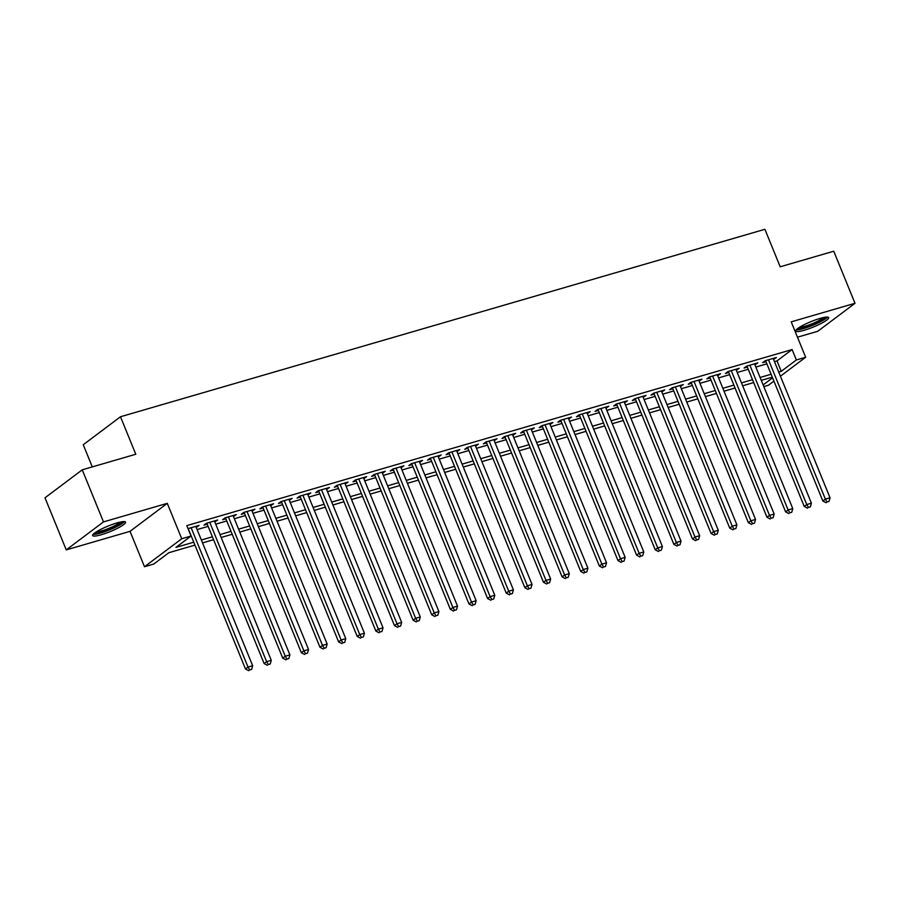 <?xml version="1.0" encoding="UTF-8"?>
<svg xmlns="http://www.w3.org/2000/svg" width="900" height="900" viewBox="0 0 900 900"><rect width="100%" height="100%" fill="white"/><g stroke="black" fill="none" stroke-linecap="round" stroke-linejoin="round"><path stroke-width="1.35" d="M101.228 534.746A17.797 2.959 157.8 0 0 118.013 527.996A17.797 2.959 157.8 0 0 125.561 522.124A17.797 2.959 157.8 0 0 116.933 522.945A17.797 2.959 157.8 0 0 100.147 529.695A17.797 2.959 157.8 0 0 92.61 535.567A17.797 2.959 157.8 0 0 101.228 534.746M804.319 330.233A17.797 2.959 157.8 0 0 821.104 323.483A17.797 2.959 157.8 0 0 828.641 317.61A17.797 2.959 157.8 0 0 820.024 318.431A17.797 2.959 157.8 0 0 803.239 325.181A17.797 2.959 157.8 0 0 795.69 331.054A17.797 2.959 157.8 0 0 804.319 330.233M194.94 545.108L168.896 552.69L153.799 564.03L144.495 566.741L181.732 538.751L191.047 536.04L175.95 547.391L193.759 542.205M130.039 531.337L167.276 503.336L103.489 521.899L82.237 469.822L45 497.812L66.251 549.889L130.039 531.337L144.495 566.741M92.284 466.897L83.25 444.746L120.487 416.756L764.899 229.297L780.199 266.794L833.749 251.224L855 303.289L791.212 321.851L805.658 357.255L780.424 376.223M797.467 337.185L817.762 331.29L855 303.289M773.921 381.116L768.42 385.245L763.819 386.584M103.489 521.899L66.251 549.889M196.211 527.411L199.058 525.42L188.021 528.626M214.841 521.989L217.676 520.009L206.505 523.26L203.985 525.15L207.248 524.194M233.46 516.566L236.306 514.586L225.124 517.837L222.615 519.727L225.866 518.783M252.09 511.155L254.925 509.175L243.754 512.415L241.234 514.316L244.496 513.36M270.72 505.733L273.555 503.752L262.373 507.004L259.864 508.894L263.115 507.949M289.339 500.321L292.174 498.33L281.002 501.581L278.483 503.471L281.745 502.526M307.969 494.899L310.804 492.919L299.621 496.17L297.113 498.06L300.364 497.115M326.588 489.488L329.423 487.496L318.251 490.748L315.731 492.637L318.994 491.692M345.218 484.065L348.053 482.085L336.881 485.336L334.361 487.226L337.624 486.27M363.836 478.642L366.671 476.662L355.5 479.914L352.98 481.804L356.243 480.859M382.466 473.231L385.301 471.251L374.13 474.491L371.61 476.392L374.873 475.436M401.085 467.809L403.92 465.829L392.749 469.08L390.229 470.97L393.491 470.025M419.715 462.397L422.55 460.406L411.379 463.657L408.859 465.548L412.121 464.603M438.334 456.975L441.169 454.995L429.998 458.246L427.478 460.136L430.74 459.191M456.964 451.564L459.799 449.572L448.627 452.824L446.108 454.714L449.37 453.769M475.582 446.141L478.429 444.161L467.246 447.412L464.738 449.303L467.989 448.346M494.213 440.719L497.048 438.739L485.876 441.99L483.356 443.88L486.619 442.935M512.831 435.308L515.678 433.327L504.495 436.567L501.986 438.469L505.238 437.512M531.461 429.885L534.296 427.905L523.125 431.156L520.605 433.046L523.868 432.101M550.091 424.474L552.926 422.483L541.744 425.734L539.235 427.624L542.486 426.679M568.71 419.051L571.545 417.071L560.374 420.322L557.854 422.213L561.116 421.267M587.34 413.64L590.175 411.649L578.992 414.9L576.484 416.79L579.735 415.845M605.959 408.218L608.794 406.238L597.623 409.489L595.102 411.379L598.365 410.423M624.589 402.795L627.424 400.815L616.252 404.066L613.732 405.956L616.995 405.011M643.207 397.384L646.043 395.404L634.871 398.644L632.351 400.545L635.614 399.589M661.837 391.961L664.673 389.981L653.501 393.233L650.981 395.123L654.244 394.178M680.456 386.55L683.291 384.559L672.12 387.81L669.6 389.7L672.863 388.755M699.086 381.127L701.921 379.147L690.75 382.399L688.23 384.289L691.492 383.344M717.705 375.716L720.54 373.725L709.369 376.976L706.86 378.866L710.111 377.921M736.335 370.294L739.17 368.314L727.999 371.565L725.479 373.455L728.741 372.499M754.954 364.871L757.8 362.891L746.617 366.142L744.109 368.032L747.36 367.088M774.472 361.631L777.004 360.9L792.101 349.549L186.795 525.623L191.047 536.04M197.1 529.582L208.136 526.376M215.73 524.171L226.755 520.954M234.349 518.749L245.385 515.543M252.979 513.326L264.004 510.12M271.609 507.915L282.634 504.709M290.228 502.493L301.252 499.286M308.858 497.081L319.882 493.864M327.476 491.659L338.512 488.452M346.106 486.248L357.131 483.03M364.725 480.825L375.761 477.619M383.355 475.402L394.38 472.196M401.974 469.991L413.01 466.785M420.604 464.569L431.629 461.363M439.223 459.157L450.259 455.94M457.853 453.735L468.877 450.529M476.471 448.324L487.507 445.106M495.101 442.901L506.126 439.695M513.72 437.479L524.756 434.272M532.35 432.067L543.375 428.861M550.98 426.645L562.005 423.439M569.599 421.234L580.624 418.016M588.229 415.811L599.254 412.605M606.847 410.4L617.884 407.183M625.477 404.978L636.502 401.771M644.096 399.555L655.133 396.349M662.726 394.144L673.751 390.938M681.345 388.721L692.381 385.515M699.975 383.31L711 380.093M718.594 377.887L729.63 374.681M737.224 372.476L748.249 369.259M755.842 367.054L766.879 363.848M773.584 359.46L776.419 357.48L765.248 360.72L762.727 362.621L765.99 361.665M167.276 503.336L181.732 538.751M792.101 349.549L796.354 359.966L805.658 357.255M82.237 469.822L135.787 454.252L120.487 416.756M772.312 377.156L761.276 380.374M753.683 382.579L742.658 385.785M735.064 388.001L724.028 391.207M716.434 393.412L705.409 396.619M697.815 398.835L686.779 402.041M679.185 404.246L668.16 407.452M660.566 409.669L649.53 412.875M641.936 415.08L630.911 418.298M623.317 420.502L612.281 423.709M604.688 425.925L593.663 429.131M586.058 431.336L575.033 434.543M567.439 436.759L556.414 439.965M548.809 442.17L537.784 445.376M530.19 447.593L519.165 450.799M511.56 453.004L500.535 456.221M492.941 458.426L481.905 461.632M474.311 463.849L463.286 467.055M455.692 469.26L444.656 472.466M437.062 474.683L426.037 477.889M418.444 480.094L407.407 483.3M399.814 485.516L388.789 488.723M381.195 490.928L370.159 494.145M362.565 496.35L351.54 499.556M343.946 501.772L332.91 504.979M325.316 507.184L314.291 510.39M306.686 512.606L295.661 515.812M288.067 518.017L277.043 521.224M269.438 523.44L258.412 526.646M250.819 528.851L239.794 532.069M232.189 534.274L221.164 537.48M213.57 539.696L202.534 542.903M763.144 384.93L772.582 377.831M778.725 372.049L781.245 371.317L796.354 359.966M201.352 540L212.389 536.794M219.982 534.577L231.007 531.371M238.601 529.166L249.638 525.96M257.231 523.744L268.256 520.538M275.85 518.332L286.886 515.115M294.48 512.91L305.505 509.704M313.099 507.488L324.135 504.281M331.729 502.076L342.754 498.87M350.348 496.654L361.384 493.447M368.978 491.243L380.002 488.036M387.608 485.82L398.632 482.614M406.226 480.409L417.251 477.191M424.856 474.986L435.881 471.78M443.475 469.564L454.5 466.358M462.105 464.152L473.13 460.946M480.724 458.73L491.76 455.524M499.354 453.319L510.379 450.113M517.972 447.896L529.009 444.69M536.602 442.485L547.627 439.267M555.221 437.062L566.257 433.856M573.851 431.64L584.876 428.434M592.47 426.229L603.506 423.022M611.1 420.806L622.125 417.6M629.719 415.395L640.755 412.189M648.349 409.973L659.374 406.766M666.979 404.561L678.004 401.344M685.597 399.139L696.623 395.933M704.227 393.716L715.252 390.51M722.846 388.305L733.871 385.099M741.476 382.882L752.501 379.676M760.095 377.471L771.131 374.254M777.004 360.9L781.245 371.317M773.482 358.335L773.899 359.37M754.852 363.746L755.28 364.781M736.234 369.169L736.65 370.204M717.604 374.58L718.031 375.615M698.985 380.002L699.401 381.037M680.355 385.414L680.783 386.449M661.736 390.836L662.153 391.871M643.106 396.259L643.534 397.294M624.488 401.67L624.904 402.705M605.857 407.093L606.285 408.127M587.227 412.504L587.655 413.539M568.609 417.926L569.036 418.961M549.979 423.338L550.406 424.373M531.36 428.76L531.776 429.795M512.73 434.183L513.158 435.218M494.111 439.594L494.527 440.629M475.481 445.016L475.909 446.051M456.863 450.428L457.279 451.463M438.233 455.85L438.66 456.885M419.614 461.261L420.03 462.296M400.984 466.684L401.411 467.719M382.365 472.106L382.781 473.141M363.735 477.517L364.162 478.553M345.116 482.94L345.532 483.975M326.486 488.351L326.914 489.386M307.856 493.774L308.284 494.809M289.238 499.185L289.665 500.22M270.608 504.608L271.035 505.642M251.989 510.03L252.405 511.065M233.359 515.441L233.786 516.476M214.74 520.864L215.156 521.899M196.11 526.275L196.537 527.31M765.562 360.63L822.859 501.019L825.367 499.129L768.499 359.775M827.123 501.998L828.979 501.446L827.123 501.998L825.367 499.129L830.025 497.767L773.156 358.425M822.859 501.019L826.11 502.751M828.979 501.446L830.025 497.767M825.761 317.16A15.401 2.554 -22.2 0 1 804.69 327.769A15.401 2.554 -22.2 0 1 797.434 328.714M799.268 327.442A14.254 2.363 157.8 0 0 804.769 326.351A14.254 2.363 157.8 0 0 823.556 317.531M796.185 329.85A17.685 2.936 157.8 0 0 803.689 328.534A17.685 2.936 157.8 0 0 827.449 317.093M122.681 521.674A15.401 2.554 -22.2 0 1 109.373 529.549A15.401 2.554 -22.2 0 1 94.354 533.227M96.188 531.956A14.254 2.363 157.8 0 0 108.877 528.334A14.254 2.363 157.8 0 0 120.476 522.045M93.094 534.364A17.685 2.936 157.8 0 0 109.508 529.898A17.685 2.936 157.8 0 0 124.369 521.606M746.944 366.053L804.229 506.43L806.749 504.54L749.88 365.197M808.492 507.409L810.36 506.869L808.492 507.409L806.749 504.54L811.406 503.19L754.538 363.836M804.229 506.43L807.491 508.162M810.36 506.869L811.406 503.19M728.314 371.464L785.61 511.853L788.119 509.963L731.25 370.609M789.863 512.831L791.73 512.291L789.863 512.831L788.119 509.963L792.776 508.601L735.908 369.259M785.61 511.853L788.861 513.585M791.73 512.291L792.776 508.601M709.695 376.886L766.98 517.264L769.5 515.374L712.631 376.031M771.244 518.243L773.111 517.702L771.244 518.243L769.5 515.374L774.158 514.024L717.289 374.67M766.98 517.264L770.231 519.007M773.111 517.702L774.158 514.024M691.065 382.298L748.35 522.686L750.87 520.796L694.001 381.442M752.614 523.665L754.481 523.125L752.614 523.665L750.87 520.796L755.528 519.435L698.659 380.093M748.35 522.686L751.613 524.419M754.481 523.125L755.528 519.435M672.446 387.72L729.731 528.109L732.251 526.207L675.383 386.865M733.995 529.076L735.851 528.536L733.995 529.076L732.251 526.207L736.898 524.858L680.04 385.515M729.731 528.109L732.982 529.841M735.851 528.536L736.898 524.858M653.816 393.142L711.101 533.52L713.621 531.63L656.752 392.287M715.365 534.499L717.232 533.959L715.365 534.499L713.621 531.63L718.279 530.28L661.41 390.926M711.101 533.52L714.364 535.252M717.232 533.959L718.279 530.28M635.186 398.554L692.482 538.942L695.002 537.053L638.134 397.699M696.746 539.921L698.602 539.37L696.746 539.921L695.002 537.053L699.649 535.691L642.791 396.349M692.482 538.942L695.734 540.675M698.602 539.37L699.649 535.691M616.567 403.976L673.852 544.354L676.373 542.464L619.504 403.121M678.116 545.332L679.984 544.793L678.116 545.332L676.373 542.464L681.03 541.114L624.161 401.76M673.852 544.354L677.115 546.086M679.984 544.793L681.03 541.114M597.938 409.387L655.234 549.776L657.742 547.886L600.885 408.532M659.498 550.755L661.354 550.215L659.498 550.755L657.742 547.886L662.4 546.525L605.543 407.183M655.234 549.776L658.485 551.509M661.354 550.215L662.4 546.525M579.319 414.81L636.604 555.188L639.124 553.298L582.255 413.955M640.867 556.166L642.735 555.626L640.867 556.166L639.124 553.298L643.781 551.947L586.913 412.594M636.604 555.188L639.866 556.931M642.735 555.626L643.781 551.947M560.689 420.221L617.985 560.61L620.494 558.72L563.636 419.366M622.249 561.589L624.105 561.049L622.249 561.589L620.494 558.72L625.151 557.359L568.294 418.016M617.985 560.61L621.236 562.342M624.105 561.049L625.151 557.359M542.07 425.644L599.355 566.033L601.875 564.131L545.006 424.789M603.619 567L605.486 566.46L603.619 567L601.875 564.131L606.533 562.781L549.664 423.439M599.355 566.033L602.617 567.765M605.486 566.46L606.533 562.781M523.44 431.066L580.736 571.444L583.245 569.554L526.387 430.211M585 572.423L586.856 571.882L585 572.423L583.245 569.554L587.903 568.204L531.034 428.85M580.736 571.444L583.988 573.176M586.856 571.882L587.903 568.204M504.821 436.478L562.106 576.866L564.626 574.976L507.757 435.623M566.37 577.845L568.238 577.294L566.37 577.845L564.626 574.976L569.284 573.615L512.415 434.272M562.106 576.866L565.369 578.599M568.238 577.294L569.284 573.615M486.191 441.9L543.488 582.278L545.996 580.387L489.127 441.045M547.751 583.256L549.608 582.716L547.751 583.256L545.996 580.387L550.654 579.038L493.785 439.684M543.488 582.278L546.739 584.01M549.608 582.716L550.654 579.038M467.572 447.311L524.858 587.7L527.377 585.81L470.509 446.456M529.121 588.679L530.989 588.139L529.121 588.679L527.377 585.81L532.035 584.449L475.166 445.106M524.858 587.7L528.12 589.433M530.989 588.139L532.035 584.449M448.942 452.734L506.239 593.111L508.748 591.221L451.879 451.879M510.491 594.09L512.359 593.55L510.491 594.09L508.748 591.221L513.405 589.871L456.536 450.529M506.239 593.111L509.49 594.855M512.359 593.55L513.405 589.871M430.324 458.145L487.609 598.534L490.129 596.644L433.26 457.29M491.873 599.512L493.74 598.972L491.873 599.512L490.129 596.644L494.786 595.283L437.918 455.94M487.609 598.534L490.86 600.266M493.74 598.972L494.786 595.283M411.694 463.567L468.979 603.956L471.499 602.055L414.63 462.713M473.243 604.924L475.11 604.384L473.243 604.924L471.499 602.055L476.156 600.705L419.287 461.363M468.979 603.956L472.241 605.689M475.11 604.384L476.156 600.705M393.075 468.99L450.36 609.367L452.88 607.477L396.011 468.135M454.624 610.346L456.48 609.806L454.624 610.346L452.88 607.477L457.526 606.127L400.669 466.774M450.36 609.367L453.611 611.1M456.48 609.806L457.526 606.127M374.445 474.401L431.73 614.79L434.25 612.9L377.381 473.546M435.994 615.769L437.861 615.217L435.994 615.769L434.25 612.9L438.907 611.539L382.039 472.196M431.73 614.79L434.993 616.523M437.861 615.217L438.907 611.539M355.815 479.824L413.111 620.201L415.631 618.311L358.762 478.969M417.375 621.18L419.231 620.64L417.375 621.18L415.631 618.311L420.277 616.961L363.42 477.608M413.111 620.201L416.363 621.934M419.231 620.64L420.277 616.961M337.196 485.235L394.481 625.624L397.001 623.734L340.132 484.38M398.745 626.602L400.613 626.062L398.745 626.602L397.001 623.734L401.659 622.373L344.79 483.03M394.481 625.624L397.744 627.356M400.613 626.062L401.659 622.373M318.566 490.657L375.863 631.035L378.371 629.145L321.514 489.803M380.126 632.014L381.983 631.474L380.126 632.014L378.371 629.145L383.029 627.795L326.171 488.452M375.863 631.035L379.114 632.779M381.983 631.474L383.029 627.795M299.947 496.069L357.233 636.457L359.752 634.567L302.884 495.214M361.496 637.436L363.364 636.896L361.496 637.436L359.752 634.567L364.41 633.206L307.541 493.864M357.233 636.457L360.495 638.19M363.364 636.896L364.41 633.206M281.317 501.491L338.614 641.88L341.123 639.979L284.265 500.636M342.877 642.847L344.734 642.308L342.877 642.847L341.123 639.979L345.78 638.629L288.923 499.286M338.614 641.88L341.865 643.613M344.734 642.308L345.78 638.629M262.699 506.914L319.984 647.291L322.504 645.401L265.635 506.059M324.248 648.27L326.115 647.73L324.248 648.27L322.504 645.401L327.161 644.051L270.293 504.697M319.984 647.291L323.246 649.024M326.115 647.73L327.161 644.051M244.069 512.325L301.365 652.714L303.874 650.824L247.016 511.47M305.629 653.692L307.485 653.141L305.629 653.692L303.874 650.824L308.531 649.462L251.662 510.12M301.365 652.714L304.616 654.446M307.485 653.141L308.531 649.462M225.45 517.748L282.735 658.125L285.255 656.235L228.386 516.892M286.999 659.104L288.866 658.564L286.999 659.104L285.255 656.235L289.912 654.885L233.044 515.531M282.735 658.125L285.998 659.857M288.866 658.564L289.912 654.885M206.82 523.159L264.116 663.548L266.625 661.658L209.756 522.304M268.38 664.526L270.236 663.986L268.38 664.526L266.625 661.658L271.282 660.296L214.414 520.954M264.116 663.548L267.368 665.28M270.236 663.986L271.282 660.296M188.201 528.581L245.486 668.959L248.006 667.069L191.138 527.726M249.75 669.938L251.618 669.398L249.75 669.938L248.006 667.069L252.664 665.719L195.795 526.376M245.486 668.959L248.749 670.702M251.618 669.398L252.664 665.719"/></g></svg>
